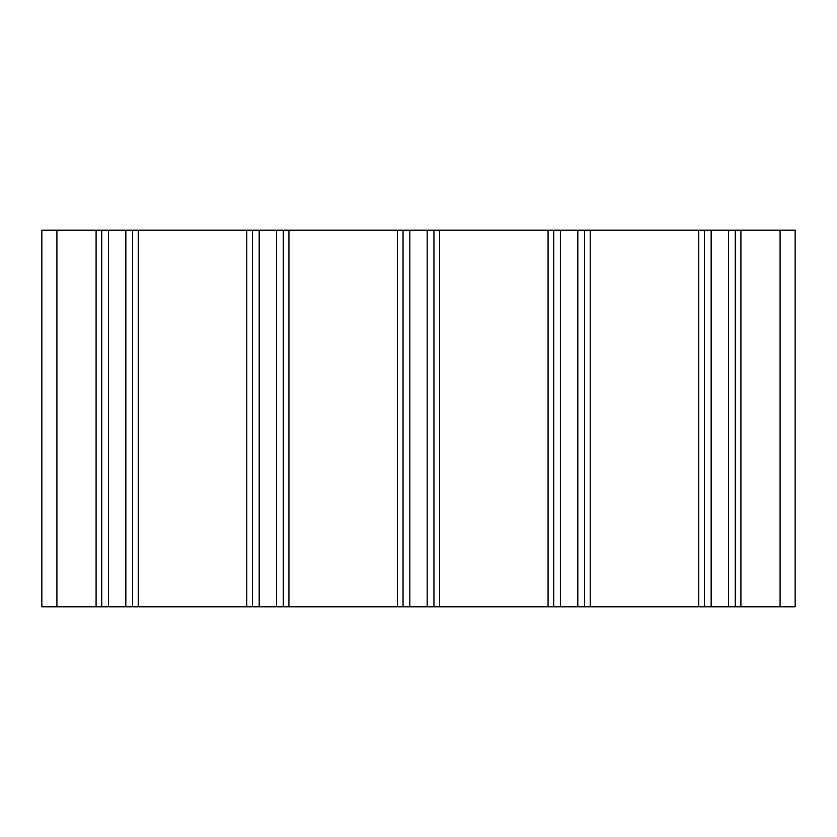 <?xml version="1.0" encoding="UTF-8"?>
<svg xmlns="http://www.w3.org/2000/svg" width="837" height="837" viewBox="0 0 837 837"><rect width="100%" height="100%" fill="white"/><g stroke="black" fill="none" stroke-linecap="round" stroke-linejoin="round"><path stroke-width="1.26" d="M780.084 606.825L795.15 606.825L795.15 230.175L41.85 230.175L41.85 606.825L780.084 606.825L780.084 230.175M735.263 606.825L735.263 230.175M704.377 606.825L704.377 230.175M584.603 606.825L584.603 230.175M553.717 606.825L553.717 230.175M433.943 606.825L433.943 230.175M403.057 606.825L403.057 230.175M283.283 606.825L283.283 230.175M252.397 606.825L252.397 230.175M132.623 606.825L132.623 230.175M101.737 606.825L101.737 230.175M740.912 606.825L740.912 230.175M728.483 606.825L728.483 230.175M711.157 606.825L711.157 230.175M698.728 606.825L698.728 230.175M590.252 606.825L590.252 230.175M577.823 606.825L577.823 230.175M560.497 606.825L560.497 230.175M548.068 606.825L548.068 230.175M439.592 606.825L439.592 230.175M427.163 606.825L427.163 230.175M409.837 606.825L409.837 230.175M397.408 606.825L397.408 230.175M288.932 606.825L288.932 230.175M276.503 606.825L276.503 230.175M259.177 606.825L259.177 230.175M246.748 606.825L246.748 230.175M138.272 606.825L138.272 230.175M125.843 606.825L125.843 230.175M108.517 606.825L108.517 230.175M96.088 606.825L96.088 230.175M56.916 606.825L56.916 230.175"/></g></svg>
